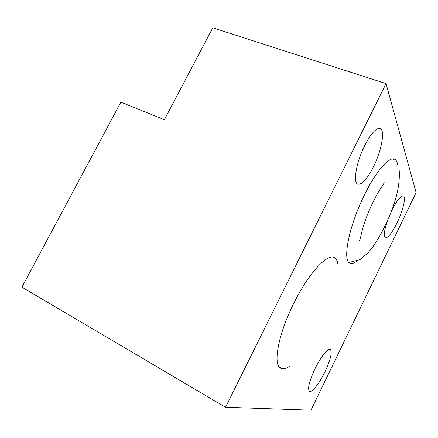 <?xml version="1.0" encoding="UTF-8"?>
<svg xmlns="http://www.w3.org/2000/svg" width="438" height="438" viewBox="0 0 438 438"><rect width="100%" height="100%" fill="white"/><g stroke="black" fill="none" stroke-linecap="round" stroke-linejoin="round"><path stroke-width="0.66" d="M225.537 407.247L386.042 83.598L416.1 192.611L310.964 410.187L225.537 407.247L21.9 287.136L120.866 102.196L164.37 119.694L212.797 27.813L386.042 83.598M397.742 165.137C397.277 161.852 396.155 159.854 394.375 159.147C388.884 156.563 375.815 171.554 364.411 194.998C348.708 226.473 342.155 261.251 350.077 263.139C351.873 263.89 354.156 263.233 356.926 261.163M338.076 265.587C337.703 261.305 336.395 258.628 334.145 257.544C327.142 253.35 308.166 273.827 293.542 303.808C278.081 334.687 272.721 365.144 280.742 368.199C282.992 369.338 285.932 368.708 289.551 366.305M324.985 371.785C319.526 383.223 311.965 392.946 309.491 391.348C307.383 388.867 309.195 381.383 314.927 368.878C320.583 357.09 328.024 347.865 330.329 349.436C332.426 352.059 330.646 359.505 324.985 371.785M373.483 166.779C367.268 178.934 362.078 184.737 357.912 184.19C352.831 183.029 356.149 162.52 364.657 145.679C370.959 133.557 376.089 127.814 380.047 128.438C385.413 129.916 381.553 150.76 373.483 166.779M390.784 212.715L391.796 210.569C396.888 200.522 400.737 195.627 403.332 195.879C406.349 196.739 402.894 210.985 396.987 222.986C391.955 233.016 388.084 237.954 385.363 237.79C383.354 236.202 384.214 230.12 387.953 219.537M349.064 262.461L359.97 259.657L368.04 252.819L372.24 247.667C377.78 239.936 382.878 230.881 387.531 220.495C396.187 201.496 400.086 184.885 399.221 170.667M393.68 159.459L393.149 158.928M279.668 367.405L280.95 367.52M333.751 258.119L332.88 257.183M359.423 240.227C360.819 239.778 360.54 232.545 366.841 216.295C370.537 206.928 374.49 198.682 378.706 191.554C381.914 186.276 384.69 182.827 384.06 182.378"/></g></svg>
